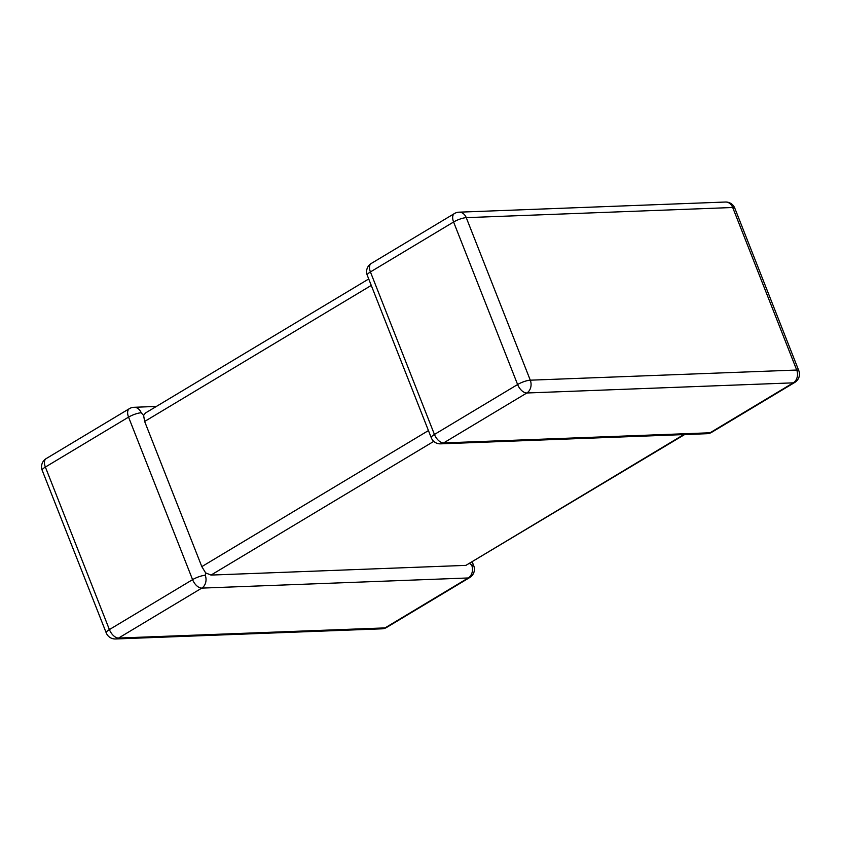 <?xml version="1.0" encoding="UTF-8"?>
<svg xmlns="http://www.w3.org/2000/svg" width="841" height="841" viewBox="0 0 841 841"><rect width="100%" height="100%" fill="white"/><g stroke="black" fill="none" stroke-linecap="round" stroke-linejoin="round"><path stroke-width="1.26" d="M433.767 441.367L211.017 575.076L465.903 565.373L683.765 434.597M211.017 575.076L205.624 572.879L205.236 575.297A9.619 7.674 87.8 0 1 201.777 588.111L118.592 638.046L385.041 627.901L468.227 577.967A9.619 7.674 -92.2 0 0 471.685 565.152L469.72 563.565M684.616 434.566L465.903 565.373M205.624 572.879L201.819 566.624L144.641 421.457L143.611 415.433L145.461 412.994L368.726 278.97M156.384 406.434L133.971 407.296A9.619 7.674 -92.2 0 1 141.214 412.773L143.611 415.433M454.434 213.54L371.249 263.475A9.619 5.298 -121 0 0 370.418 271.937L434.44 434.461A9.619 5.298 -121 0 0 443.638 442.923A9.619 7.674 87.8 0 1 440.589 443.848L707.029 433.704A9.619 7.674 -92.2 0 0 710.077 432.779L793.263 382.844L526.823 392.989L443.638 442.923L710.077 432.779A9.619 5.298 -121 0 0 711.612 432.348L794.798 382.413A9.619 5.298 -121 0 1 793.263 382.844A9.619 7.674 87.8 0 0 796.721 370.04L732.7 207.506L466.261 217.651L530.282 380.185L796.721 370.04A9.619 2.323 158.5 0 1 798.792 370.639L734.771 208.116A9.619 2.323 158.5 0 0 732.7 207.506A9.619 7.674 87.8 0 0 725.457 202.029L459.018 212.174A9.619 9.619 0 0 0 454.434 213.54A9.619 5.298 -121 0 0 453.593 222.003L370.418 271.937A9.619 2.323 158.5 0 0 367.254 275.238L431.275 437.772A9.619 9.619 0 0 0 440.589 443.848M459.018 212.174A9.619 7.674 -92.2 0 1 466.261 217.651A9.619 2.323 158.5 0 0 453.593 222.003L517.614 384.526A9.619 5.298 -121 0 0 526.823 392.989A9.619 7.674 -92.2 0 0 530.282 380.185A9.619 2.323 158.5 0 0 517.614 384.526L434.44 434.461A9.619 2.323 158.5 0 0 431.275 437.772M115.543 638.971A9.619 7.674 -92.2 0 0 118.592 638.046A9.619 5.298 59 0 1 109.393 629.583A9.619 2.323 158.5 0 0 106.229 632.884A9.619 9.619 0 0 0 115.543 638.971L381.982 628.826A9.619 7.674 87.8 0 0 385.041 627.901A9.619 5.298 59 0 0 386.566 627.46L469.751 577.525A9.619 5.298 59 0 1 468.227 577.967L201.777 588.111A9.619 5.298 59 0 1 192.578 579.649L128.557 417.125L45.372 467.06L109.393 629.583L192.578 579.649A9.619 2.323 158.5 0 1 205.236 575.297M201.819 566.624L428.437 430.581M371.259 285.414L144.641 421.457M46.202 458.587A9.619 5.298 59 0 0 45.372 467.06A9.619 2.323 158.5 0 0 42.208 470.361A9.619 9.619 0 0 1 46.202 458.587L129.388 408.652A9.619 5.298 59 0 0 128.557 417.125A9.619 2.323 158.5 0 1 141.214 412.773M469.751 577.525A9.619 9.619 0 0 0 473.746 565.762A9.619 2.323 158.5 0 0 471.685 565.152M106.229 632.884L42.208 470.361M381.982 628.826A9.619 9.619 0 0 0 386.566 627.46M133.971 407.296A9.619 9.619 0 0 0 129.388 408.652M473.746 565.762L472.274 562.03M734.771 208.116A9.619 9.619 0 0 0 725.457 202.029M371.249 263.475A9.619 9.619 0 0 0 367.254 275.238M794.798 382.413A9.619 9.619 0 0 0 798.792 370.639M707.029 433.704A9.619 9.619 0 0 0 711.612 432.348"/></g></svg>
